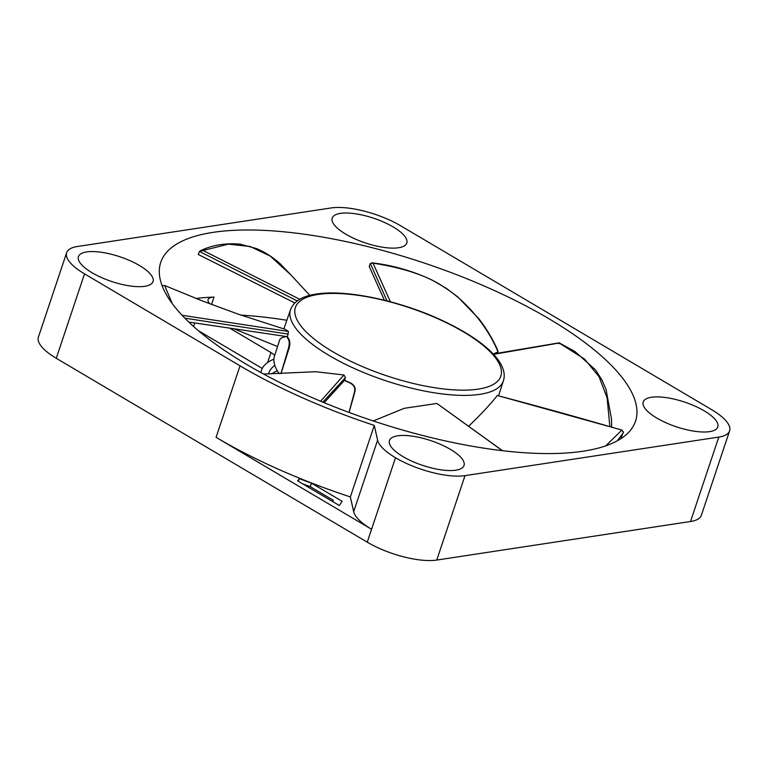 <?xml version="1.0" encoding="UTF-8"?>
<svg xmlns="http://www.w3.org/2000/svg" width="768" height="768" viewBox="0 0 768 768"><rect width="100%" height="100%" fill="white"/><g stroke="black" fill="none" stroke-linecap="round" stroke-linejoin="round"><path stroke-width="1.15" d="M465.005 475.632L436.762 560.064A51.763 17.155 18.5 0 1 367.258 542.179L56.266 358.291A51.763 17.155 18.5 0 1 38.4 337.123L66.653 252.691A51.763 17.155 -161.5 0 1 77.472 246.49L331.238 207.936A51.763 17.155 -161.5 0 1 400.742 225.821L711.734 409.709A51.763 17.155 -161.5 0 1 729.6 430.877A51.763 17.155 -161.5 0 1 718.781 437.078L465.005 475.632A51.763 17.155 -161.5 0 1 395.51 457.747A51.763 17.155 -161.5 0 1 377.606 440.141L374.285 425.405L350.352 496.934L353.674 511.67A51.763 17.155 18.5 0 0 371.578 529.277L216.077 437.338A262.109 86.87 18.5 0 0 350.352 496.934M436.762 560.064L690.528 521.51A51.763 17.155 18.5 0 0 701.347 515.309L729.6 430.877M262.234 368.448L198.394 330.691M240.864 315.082A250.32 82.963 -161.5 0 1 286.867 320.266M66.653 252.691A51.763 17.155 -161.5 0 0 84.518 273.859L240.01 365.808A262.109 86.87 -161.5 0 0 374.285 425.405M311.462 483.158L299.213 478.646L297.706 480.902L339.302 505.498L342.115 501.283L311.462 483.158L310.291 486.672L302.842 483.936M583.171 451.2A250.32 82.963 18.5 0 0 635.51 421.21A250.32 82.963 18.5 0 0 490.57 288.816A250.32 82.963 18.5 0 0 213.072 232.368A250.32 82.963 18.5 0 0 160.742 262.358A250.32 82.963 18.5 0 0 305.683 394.762A250.32 82.963 18.5 0 0 583.171 451.2M709.574 431.645A39.322 13.027 18.5 0 0 717.792 426.931A39.322 13.027 18.5 0 0 695.03 406.138A39.322 13.027 18.5 0 0 651.446 397.267A39.322 13.027 18.5 0 0 643.219 401.981A39.322 13.027 18.5 0 0 665.99 422.774A39.322 13.027 18.5 0 0 709.574 431.645M393.226 226.963A39.322 13.027 18.5 0 0 355.315 213.754A39.322 13.027 18.5 0 0 332.227 218.093A39.322 13.027 18.5 0 0 345.792 234.173A39.322 13.027 18.5 0 0 383.702 247.382A39.322 13.027 18.5 0 0 406.8 243.043A39.322 13.027 18.5 0 0 393.226 226.963M86.678 251.933A39.322 13.027 18.5 0 0 78.451 256.646A39.322 13.027 18.5 0 0 101.222 277.44A39.322 13.027 18.5 0 0 144.806 286.301A39.322 13.027 18.5 0 0 153.024 281.597A39.322 13.027 18.5 0 0 130.262 260.794A39.322 13.027 18.5 0 0 86.678 251.933M403.018 456.605A39.322 13.027 18.5 0 0 440.928 469.824A39.322 13.027 18.5 0 0 464.026 465.485A39.322 13.027 18.5 0 0 450.451 449.405A39.322 13.027 18.5 0 0 412.55 436.186A39.322 13.027 18.5 0 0 389.453 440.525A39.322 13.027 18.5 0 0 403.018 456.605M196.099 298.474A250.32 82.963 -161.5 0 1 214.042 297.062A19.661 6.518 18.5 0 0 208.099 299.587A19.661 6.518 18.5 0 0 209.885 303.859M260.89 372.566A120.576 39.955 -161.5 0 1 261.418 370.368A120.576 39.955 -161.5 0 1 273.907 359.184M274.666 355.469A13.104 4.339 18.5 0 0 270.95 352.531L229.69 328.128M274.829 365.414A112.704 37.354 18.5 0 0 268.877 372.864A112.704 37.354 18.5 0 0 268.56 373.987M298.33 481.267L299.213 478.646M332.813 501.658L333.274 500.266L310.291 486.672M271.651 373.93A112.704 37.354 -161.5 0 1 277.325 370.81M279.61 340.234L274.502 355.968A112.733 37.363 18.5 0 0 279.216 373.718M468.96 426.019L469.93 425.011C481.872 413.462 491.002 403.622 497.318 395.491L621.907 430.051L605.75 445.853M172.186 303.494L164.64 285.485L201.533 300.624L238.435 314.246L285.312 329.386L288.461 331.478L287.453 336.691A112.368 37.238 18.5 0 0 289.094 339.571C290.093 341.693 290.112 344.496 289.162 347.981L288.586 347.808L280.944 373.661M280.982 373.661L289.162 347.981M263.587 374.045L315.658 371.722L343.958 374.976L345.446 377.674L344.419 380.41A113.05 37.469 -161.5 0 0 350.333 383.146C353.837 385.152 355.277 387.888 354.634 391.363L349.027 412.426M344.582 380.237A112.368 37.238 18.5 0 0 350.755 383.078C354.278 385.104 355.69 387.84 354.998 391.306L354.634 391.363M349.104 412.464L354.998 391.306M373.238 420.941L404.352 408.288L436.915 403.459L502.541 450.71M620.794 438.749L623.443 431.856L621.408 429.955C590.698 421.2 567.35 414.096 497.318 395.491M617.126 440.909L623.328 432.778M502.358 450.682L436.915 403.459M324.173 402.701L344.419 380.41M320.611 401.222L343.958 374.976M188.803 322.061L286.858 336.605A113.05 37.469 -161.5 0 0 288.422 339.37C289.411 341.472 289.469 344.285 288.586 347.808M287.453 336.691L286.858 336.605C282.259 337.066 279.811 338.371 279.523 340.522M233.731 328.723L277.555 346.57M182.074 315.283L288.461 331.478M294.826 302.947L198.259 254.486L199.459 251.434L297.216 300.922M299.731 299.29L203.069 250.502L228.413 244.147L250.118 246.499L270.269 256.09L290.995 275.021L309.83 295.373M203.069 250.502L199.459 251.434M371.952 262.81C392.842 265.277 412.886 271.018 432.077 280.061L446.285 288.336L457.498 296.678L478.618 318.442C486.394 328.406 492.826 339.187 497.885 350.784L498.01 351.888C486.97 324.931 464.794 300.298 445.738 288.298C429.379 276.538 405.139 268.157 373.018 263.155L370.32 263.453L369.235 266.506L384.374 300.221M498.01 351.888L493.402 353.933M373.018 263.155L390.413 301.766M493.526 354.336L559.2 343.018L584.65 359.165L599.05 376.685L607.104 397.843L609.859 426.566M559.2 343.018L559.008 343.747L559.2 343.018M216.077 437.338L240.01 365.808M367.258 542.179L395.51 457.747M84.518 273.859L56.266 358.291M353.674 511.67L377.606 440.141M690.528 521.51L718.781 437.078M211.546 304.493L214.042 297.062M194.746 322.944L193.565 326.477M267.61 362.534L270.95 352.531M498.634 395.549L503.424 380.774A112.234 37.2 -161.5 0 1 479.923 394.33A112.234 37.2 -161.5 0 1 479.011 394.464A112.234 37.2 -161.5 0 1 354.691 368.659A112.234 37.2 -161.5 0 1 290.563 309.552L283.862 328.963M318.058 294.451A108.298 35.894 -161.5 0 1 463.459 331.862A108.298 35.894 -161.5 0 1 478.186 389.126A108.298 35.894 -161.5 0 1 332.794 351.715A108.298 35.894 -161.5 0 1 318.058 294.451M322.838 402.154L345.446 377.674M184.829 318.144L288.326 334.138M288.422 339.37L289.094 339.571M370.32 263.453L387.014 300.883M261.418 370.368L260.717 372.47M503.424 380.774C509.088 362.938 483.514 340.051 443.914 321.264C401.606 301.027 346.301 289.094 316.291 294.077C302.486 296.045 293.914 301.2 290.563 309.552M162.086 285.61L164.64 285.485M291.158 301.104L294.768 302.995M200.314 250.819C212.074 245.069 225.389 242.851 240.269 244.186L256.31 248.506C264.71 251.99 272.621 257.03 280.042 263.635L290.995 275.021M611.635 427.085L611.501 419.069L606.029 389.376L601.92 379.939L595.594 369.965L575.04 351.59L559.181 342.826L493.19 353.971"/></g></svg>
